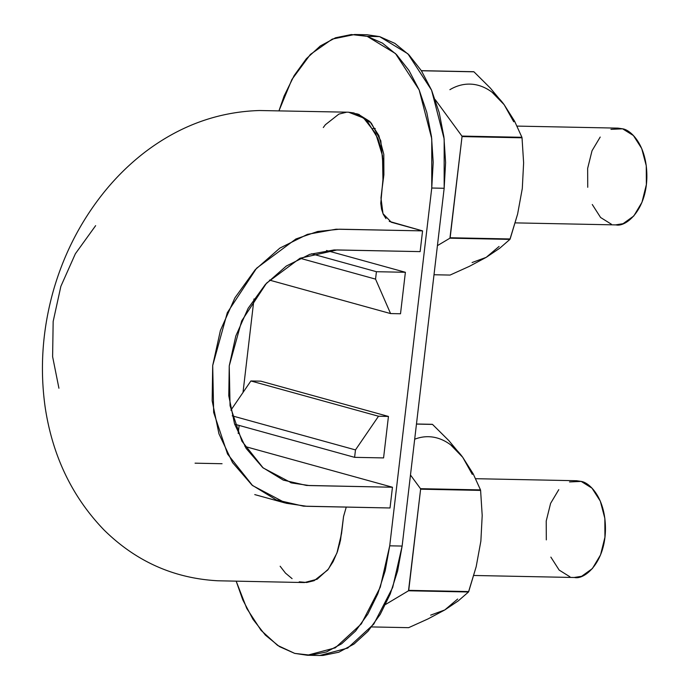 <?xml version="1.0" encoding="UTF-8"?>
<svg xmlns="http://www.w3.org/2000/svg" width="690" height="690" viewBox="0 0 690 690"><rect width="100%" height="100%" fill="white"/><g stroke="black" fill="none" stroke-linecap="round" stroke-linejoin="round"><path stroke-width="1.03" d="M299.244 581.825L306.731 582.489L314.166 580.67L327.681 570.035L333.141 561.6L337.47 551.552L340.489 540.339L343.56 516.431L346.251 507.098L343.551 516.551L341.55 533.56L336.918 553.078L328.474 569.009L317.184 579.203L304.463 582.558L217.73 580.773C173.854 578.358 135.956 561.427 104.035 529.98C72.174 496.912 52.561 456.064 45.195 407.454C39.666 368.339 42.452 329.199 53.561 290.016C63.109 256.99 77.892 227.036 97.902 200.16C111.659 181.677 127.365 165.66 145.021 152.093C179.883 125.623 218.057 111.771 259.544 110.521L348.579 112.211L363.604 118.016L375.688 133.472L382.519 155.828L382.967 180.961L380.975 197.97L382.993 213.667L391.299 222.24L422.573 230.883L339.489 229.201L317.667 231.486L295.932 238.964L256.585 268.22L227.312 312.691L212.701 365.528L213.659 412.422L227.553 454.046L252.583 485.57L286.031 503.234L306.938 506.305L390.023 507.978L392.455 487.235L390.023 507.978L303.488 506.167L276.233 499.888L252.005 485.087L232.53 462.559L218.946 433.794L212.149 400.761L212.701 365.528L220.412 330.441L234.919 297.83L255.179 269.755L279.847 248.115L307.43 234.359L336.03 229.209L422.573 230.883L420.132 251.617L422.573 230.883L389.255 221.387M385.969 218.609L383.329 214.426L381.544 209.165L380.768 203.265L383.545 173.164L383.157 161.037L381.285 149.376L377.982 138.587L367.58 121.673L360.965 116.136L353.806 112.944L348.459 112.211M346.32 112.28L338.885 114.1L325.37 124.735L323.3 127.529M280.149 566.24L285.462 573.097L292.086 578.634M392.455 487.235L244.924 446.464L392.455 487.235L306.464 485.441L283.279 480.102L262.666 467.518L246.114 448.371L234.557 423.91L228.778 395.819L229.244 365.864L235.799 336.03L248.141 308.301L265.374 284.427L286.333 266.029L309.801 254.334L334.124 249.944L420.132 251.617L337.056 249.944L300.012 258.258L266.564 283.116L241.673 320.928L229.244 365.864L230.055 405.729L241.88 441.134L263.149 467.932L291.629 482.948L309.37 485.562L392.455 487.235M222.051 463.723L195.063 463.18M58.926 388.237L52.613 356.67L53.165 321.437L60.867 286.35L75.374 253.748L95.634 225.665M475.677 478.696L576.555 480.732L581.178 481.413C589.415 482.483 605.932 497.956 605.432 530.265C604.673 563.135 584.413 579.859 574.606 577.504L473.84 575.477M569.975 576.823L559.167 570.087L550.861 557.115M546.316 539.882L546.221 521.002L550.603 503.364L558.779 489.65M569.517 481.939L581.178 481.413L591.986 488.149L600.3 501.121L604.845 518.354L604.932 537.234L600.559 554.872L592.374 568.586L581.636 576.297L574.071 577.495M517.095 126.097L617.973 128.133L622.604 128.814C630.841 129.884 647.349 145.357 646.858 177.666C646.09 210.536 625.839 227.26 616.023 224.906L515.266 222.879M611.392 224.224L600.585 217.488L592.279 204.516M587.733 187.283L587.647 168.403L592.02 150.765L600.205 137.051M610.943 129.341L622.604 128.814L633.411 135.55L641.717 148.523L646.263 165.755L646.357 184.635L641.976 202.274L633.791 215.987L623.053 223.698L615.497 224.897M319.444 655.491L322.989 655.457L338.825 652.214L354.022 644.046L368.003 631.272L380.233 614.367L390.238 593.995L397.63 570.932L402.132 546.066L444.162 188.275L445.602 162.564L443.92 136.991L439.185 112.539L431.569 90.157L421.374 70.699L408.989 54.907L394.887 43.392L379.621 36.605L366.804 34.742M358.472 114.721L359.223 114.48L358.472 114.721M354.626 34.5L367.046 34.75L379.621 36.605L367.209 36.354L395.499 53.57L419.158 89.907L431.759 138.759L431.75 188.025L444.162 188.275L444.17 139.009L431.569 90.157L407.919 53.82L379.621 36.605L367.209 36.354L351.357 34.543L335.521 37.786L320.324 45.954L306.343 58.728L294.113 75.633L284.108 96.005L278.967 110.814L291.905 79.479L310.379 54.432L332.252 39.097L354.626 34.5L367.209 36.354L382.476 43.142L396.578 54.657L408.963 70.449L419.158 89.907L426.765 112.289L431.509 136.741L433.191 162.314L431.75 188.025L444.162 188.275L402.132 546.066L389.721 545.816L431.75 188.025L389.721 545.816L402.132 546.066L392.705 587.414L373.773 624.114L347.708 648.082L319.712 655.5L307.3 655.25L335.297 647.832L361.353 623.864L380.294 587.164L389.721 545.816L385.218 570.682L377.818 593.745L367.822 614.117L355.591 631.022L341.61 643.796L326.405 651.964L310.578 655.207L294.725 653.395L307.3 655.25M253.998 298.934L243.009 392.472L253.998 298.934M239.145 425.428L238.197 433.467L239.145 425.428M236.187 581.187L242.777 599.843L252.971 619.301L265.357 635.093L279.45 646.608L294.725 653.395L277.613 645.417L261.087 630.375L246.787 608.468L236.187 581.187M405.384 272.283L400.511 313.769L405.384 272.283L376.421 271.705L375.55 279.122L390.575 313.571L400.511 313.769L390.575 313.571L269.454 280.097L390.575 313.571L375.55 279.122L300.029 258.25L375.55 279.122L376.421 271.705L311.535 253.773L376.421 271.705L405.384 272.283L326.543 250.496L405.384 272.283M342.335 526.858L339.661 544.082M381.82 190.742L383.89 174.803L380.811 140.803L371.272 123.044L356.144 113.695L358.076 114.126L369.823 121.449L378.853 135.55L383.795 154.284L383.89 174.803L381.82 190.794M260.811 381.165L388.444 416.441L383.571 457.918L388.444 416.441L378.517 416.234L355.479 449.915L354.608 457.341L383.571 457.918L354.608 457.341L234.643 424.186L354.608 457.341L355.479 449.915L232.194 415.846L355.479 449.915L378.517 416.234L250.884 380.966L230.891 410.196L250.884 380.966L378.517 416.234L388.444 416.441L260.811 381.165L250.884 380.966L260.811 381.165M513.731 121.785L504.14 104.673L514.593 121.199L521.916 137.293A103.103 63.653 91.2 0 1 522.028 137.802L523.624 162.866L522.295 188.508L517.604 214.098L510.143 238.964A103.103 63.653 91.2 0 1 509.919 239.387L499.646 248.305L486.2 257.353L469.39 266.34L450.061 275.069L434.01 274.749L450.061 275.069L469.39 266.34L486.2 257.353L499.086 246.451M472.089 262.545L486.2 257.353L499.646 248.305L509.919 239.387L449.932 238.179L509.919 239.387L517.604 214.098L522.295 188.508L523.624 162.866L522.028 137.802L462.033 136.594L461.921 136.077A103.103 63.653 91.2 0 1 462.033 136.594L450.147 237.757A103.103 63.653 91.2 0 1 449.932 238.179L462.033 136.594L522.028 137.802L521.916 137.293L461.921 136.077L435.243 99.662L461.921 136.077L521.916 137.293L514.593 121.199L504.14 104.673L492.091 92.253M510.143 238.964L450.147 237.757L510.143 238.964M504.14 104.673L490.357 88.104L473.944 71.812L421.409 70.751L473.607 71.717A103.103 63.653 91.2 0 1 473.944 71.812L490.357 88.104L504.14 104.673A89.424 55.209 -88.8 0 0 449.897 89.683M473.607 71.717L421.357 70.665L473.607 71.717M449.932 238.179L437.426 245.631L449.932 238.179M472.305 474.384L462.714 457.272L473.176 473.797L480.49 489.891A103.103 63.653 91.2 0 1 480.602 490.4L482.198 515.465L480.87 541.107L476.178 566.697L468.717 591.563A103.103 63.653 91.2 0 1 468.501 591.986L458.229 600.904L444.783 609.951L427.973 618.939L408.644 627.667L371.625 626.925L408.644 627.667L427.973 618.939L444.783 609.951L457.66 599.049M430.663 615.144L444.783 609.951L458.229 600.904L468.501 591.986L408.506 590.778L468.501 591.986L476.178 566.697L480.87 541.107L482.198 515.465L480.602 490.4L420.615 489.193L420.503 488.684A103.103 63.653 91.2 0 1 420.615 489.193L408.73 590.355A103.103 63.653 91.2 0 1 408.506 590.778L420.615 489.193L480.602 490.4L480.49 489.891L420.503 488.684L410.481 475.005L420.503 488.684L480.49 489.891L473.176 473.797L462.714 457.272L450.673 444.852M468.717 591.563L408.73 590.355L468.717 591.563M462.714 457.272L448.931 440.703L432.518 424.41L416.467 424.083L432.19 424.315A103.103 63.653 91.2 0 1 432.518 424.41L448.931 440.703L462.714 457.272A89.424 55.209 -88.8 0 0 414.681 439.228M432.19 424.315L416.475 423.996L432.19 424.315M408.506 590.778L385.606 604.431L408.506 590.778M284.979 502.941L254.757 494.592M291.629 482.948L290.637 482.672M372.85 128.461L375.239 128.504"/></g></svg>
